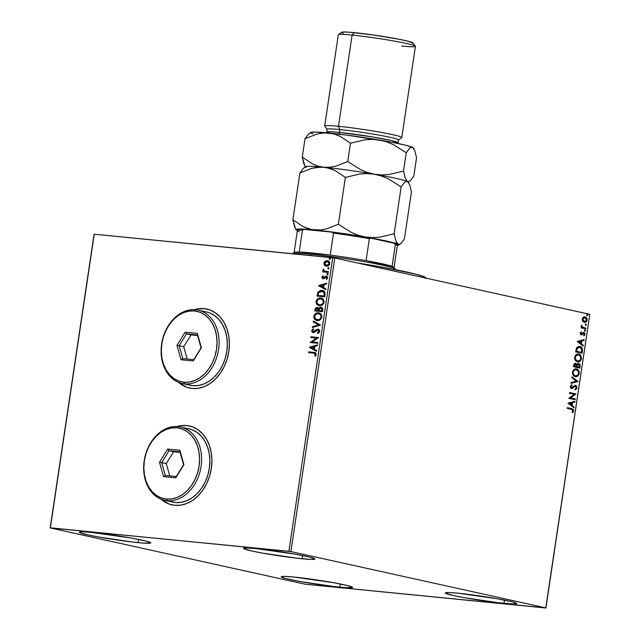 <?xml version="1.0" encoding="UTF-8"?>
<svg xmlns="http://www.w3.org/2000/svg" width="640" height="640" viewBox="0 0 640 640"><rect width="100%" height="100%" fill="white"/><g stroke="black" fill="none" stroke-linecap="round" stroke-linejoin="round"><path stroke-width="0.96" d="M186.856 425.568A40.424 30.688 -77.5 0 0 177.304 426.528L180.76 425.744L186.856 425.568A40.424 30.688 -77.5 0 1 189.568 425.992M161.232 499.288A40.424 30.688 -77.5 0 0 172.136 504.936L171.952 504.896M174.744 505.336A40.424 30.688 102.5 0 1 171.992 504.904A40.424 30.688 102.5 0 1 160.984 499.184L168.88 503.984L174.744 505.336L180.832 505.16L186.92 503.456L192.768 500.288L198.152 495.784L202.864 490.112L206.728 483.488L209.592 476.176L211.344 468.448L211.92 460.6L211.288 452.944L209.488 445.768L206.584 439.344L202.688 433.928L197.936 429.712L192.536 426.88L186.672 425.528L180.576 425.704L177.032 426.512A40.424 30.688 102.5 0 1 186.672 425.528A40.424 30.688 102.5 0 1 189.424 425.96A40.424 30.688 102.5 0 1 211.04 470.256A40.424 30.688 102.5 0 1 174.744 505.336M204.32 308.696A40.424 30.688 -77.5 0 0 194.768 309.656L198.232 308.872L204.32 308.696A40.424 30.688 -77.5 0 1 207.04 309.12M178.704 382.416A40.424 30.688 -77.5 0 0 189.6 388.064L189.416 388.024M192.208 388.472A40.424 30.688 102.5 0 1 189.456 388.032A40.424 30.688 102.5 0 1 178.448 382.312L186.344 387.112L192.208 388.472L198.296 388.288L204.384 386.584L210.232 383.416L215.616 378.912L220.328 373.24L224.192 366.616L227.056 359.304L228.808 351.576L229.384 343.728L228.76 336.072L226.96 328.896L224.056 322.472L220.152 317.056L215.408 312.848L210 310.008L204.136 308.656L198.048 308.832L194.496 309.64A40.424 30.688 102.5 0 1 204.136 308.656A40.424 30.688 102.5 0 1 206.888 309.088A40.424 30.688 102.5 0 1 228.504 353.384A40.424 30.688 102.5 0 1 192.208 388.472M503.96 603.328A36.088 2.128 8.5 0 1 465.792 597.944A36.088 2.128 8.5 0 1 445.336 592.928A36.088 2.128 8.5 0 1 458.096 593.2L497.52 598.808L512.328 601.888L516.584 603.744L512.688 603.976L498.184 602.704L464.536 597.712L453.672 595.576L445.544 593.216L445.472 592.776L449.376 592.552L458.096 593.2A36.088 2.128 8.5 0 1 496.264 598.584A36.088 2.128 8.5 0 1 516.72 603.6A36.088 2.128 8.5 0 1 503.96 603.328L504.44 600.128L503.96 603.328M138.024 542.616A36.088 2.128 8.5 0 1 99.856 537.232A36.088 2.128 8.5 0 1 79.4 532.216A36.088 2.128 8.5 0 1 92.16 532.488L131.584 538.096L146.392 541.176L150.648 543.032L142.92 543.048L132.248 541.992L98.6 537.008L87.736 534.864L79.608 532.504L79.536 532.072L80.824 531.848L83.44 531.84L92.16 532.488A36.088 2.128 8.5 0 1 130.328 537.872A36.088 2.128 8.5 0 1 150.784 542.888A36.088 2.128 8.5 0 1 138.024 542.616L138.504 539.416L138.024 542.616M302.144 558.76A36.088 2.128 8.5 0 1 263.976 553.376A36.088 2.128 8.5 0 1 243.512 548.36A36.088 2.128 8.5 0 1 256.272 548.632L295.704 554.24L310.512 557.32L314.768 559.176L310.864 559.408L296.368 558.136L262.712 553.144L251.856 551.008L243.728 548.648L243.648 548.208L247.552 547.984L256.272 548.632A36.088 2.128 8.5 0 1 294.44 554.016A36.088 2.128 8.5 0 1 314.904 559.032A36.088 2.128 8.5 0 1 302.144 558.76L302.624 555.56L302.144 558.76M339.848 587.184A36.088 2.128 8.5 0 1 301.68 581.8A36.088 2.128 8.5 0 1 281.216 576.784A36.088 2.128 8.5 0 1 293.976 577.056L333.408 582.664L348.216 585.744L352.472 587.6L344.744 587.616L334.072 586.56L300.416 581.576L285.608 578.496L281.424 577.072L281.352 576.64L285.256 576.408L293.976 577.056A36.088 2.128 8.5 0 1 332.144 582.44A36.088 2.128 8.5 0 1 352.608 587.456A36.088 2.128 8.5 0 1 339.848 587.184L340.328 583.984L339.848 587.184M94.072 234.304L50.192 527.912L305.224 584.224L545.928 607.904L290.896 551.584L334.776 257.984L589.808 314.304L545.928 607.904L290.896 551.584L50.368 527.816L94.248 234.208L332.768 257.672L288.888 551.28L50.192 527.912L305.224 584.224L545.752 608L589.808 314.304L334.776 257.984L94.248 234.208L50.192 527.912L94.072 234.304M584.608 316.776L583.344 317.208L582.256 319.104L582.728 321.352L584.704 322.512L585.976 322.128L586.968 320.808L587.08 318.896L586.288 317.48L584.896 316.792L583.552 317.072L582.648 317.968L582.216 319.736L582.728 321.352L584.552 322.504L587.12 320.176L584.824 316.784M585.736 328.864L585.848 328.096L582.376 327.072L581.52 325.152L581.848 327.208L581.16 327.056L581.04 327.824L585.736 328.864L585.848 328.096L582.68 327.272L581.52 325.152L581.848 327.208L581.16 327.056L581.04 327.824L585.736 328.864M580.168 333.128L581.072 334.832L582.048 334.704L583.68 333.176L584.4 333.88L583.76 335.24L584.128 335.776L584.88 334.8L584.88 333.28L584.12 332.488L583.12 332.504L581.272 334.088L580.736 333.376L581.392 332.328L581.056 331.792L580.168 333.128L581.176 334.856L583.8 333.192L584.408 334.296L583.76 335.24L584.128 335.776L585 334.336L583.888 332.416L581.272 334.088L580.744 333.2L581.392 332.328L581.056 331.792L580.168 333.128M579.872 346.464L576.472 348.04L575.664 351.872L582.08 353.288L582.272 348.424L580.968 346.896L578.968 346.368L576.624 347.76L575.664 351.872L582.08 353.288L582.432 350.976L581.992 350.928L581.656 353.192L581.992 350.928L582.432 350.976C582.592 348.256 581.744 346.752 579.872 346.464L578.968 346.344M578.696 363.376L576.816 364.592L575.152 363.312L576.816 364.592L575.216 363.312L573.656 365.296L573.44 366.712L579.864 368.128L580.08 364.728L578.696 363.376L577.648 363.536L576.816 364.592L575.968 363.488L574.64 363.456L573.88 364.36L573.44 366.712L579.864 368.128L580.16 366.136L578.496 363.344M577.856 381.56L571.936 376.816L571.808 377.648L576.32 381.152L571.08 382.504L570.96 383.336L577.88 381.432L571.936 376.816L571.808 377.648L576.32 381.152L571.08 382.504L570.96 383.336L577.856 381.56M575.256 398.952L570.48 397.896L576 393.968L569.584 392.544L569.464 393.312L574.256 394.376L568.72 398.304L575.144 399.72L575.256 398.952L574.712 399.624L575.256 398.952L570.48 397.896L576 393.968L569.584 392.544L569.464 393.312L574.256 394.376L568.72 398.304L575.144 399.72L575.256 398.952M571.488 409.352L572.864 410.064L572.184 412.144L572.616 412.64L573.616 411.064L573.24 409.28L567.328 407.64L567.216 408.408L571.488 409.352L572.984 410.784L572.184 412.144L572.616 412.64L573.64 410.92L571.664 408.6L567.328 407.64L567.216 408.408L571.488 409.352M567.992 403.168L573.936 407.776L574.064 406.944L572.16 405.464L572.576 402.664L574.792 402.088L574.912 401.256L567.992 403.168L573.936 407.776L574.064 406.944L572.16 405.464L572.576 402.664L574.792 402.088L574.912 401.256L567.992 403.168M575.336 386.176L574.424 386.264L575.528 386.2L576.408 387.832L575.104 389.16L575.336 389.856L577.08 387.92L576.24 385.696L574.736 385.528L571.88 387.744L570.976 386.76L572.016 385.376L571.712 384.696L570.336 386.376L570.632 387.848L571.824 388.528L574.864 386.312L575.952 386.408L576.408 387.832L575.104 389.16L575.336 389.856L576.984 388.328L576.64 387.88L574.904 389.808M575.784 368.872L576.424 368.952C574.576 368.496 573.256 369.544 572.472 372.096C572.52 374.776 573.464 376.288 575.304 376.632L577.64 376.192L579.232 373.528L578.496 370.352L576.128 368.904L573.52 369.84L572.424 372.544L573.224 375.256L575.712 376.696M578 354.032L578.64 354.12C576.792 353.656 575.48 354.704 574.688 357.256C574.736 359.936 575.68 361.448 577.528 361.8L580.288 361.008L581.472 358.464L580.712 355.52L578.344 354.064L575.736 355L574.64 357.712L575.448 360.416L577.928 361.864M577.208 341.512L583.152 346.128L583.28 345.296L581.376 343.816L581.792 341.008L584 340.44L584.128 339.608L577.208 341.512L583.152 346.128L583.28 345.296L581.376 343.816L581.792 341.008L584 340.44L584.128 339.608L577.208 341.512M584.92 331.192L585.56 330.52L584.728 329.992L584.736 331.112L585.552 330.672L585.112 329.912L584.48 330.432L584.92 331.192L585.552 330.672M585.8 325.304L586.44 324.64L585.608 324.104L585.616 325.232L586.432 324.784L585.992 324.024L585.36 324.552L585.8 325.304L586.432 324.784M587.232 315.712L587.856 314.904L587.048 314.512L587.048 315.64L587.864 315.192L587.424 314.432L586.792 314.952L587.232 315.712L587.864 315.192M326.808 266.344L324.568 265.328L326.44 266.264L328.44 265.768L329.584 264.368L329.656 262.472L327.776 260.728L324.96 261.352L324.008 262.856L324.024 264.376L324.928 265.408L324.312 263.24L324.568 265.328L326.44 266.264L329.744 263.736C329.688 261.808 328.872 260.776 327.28 260.64L325.176 261.184L324.312 263.24L325.176 261.184L327.832 260.744M328.344 272.424L328.456 271.656L324.312 271L323.784 269.616L323.064 269.456L323.688 271.184L322.864 271.104L322.744 271.872L328.344 272.424L328.456 271.656L324.672 271.16L323.24 269.192L323.688 271.184L322.864 271.104L322.744 271.872L328.344 272.424M323.376 278.056L322.544 277.2L323.28 276.272L322.872 275.776L321.832 277.352L322.848 278.744L324 278.624L326.168 276.88L326.904 277.504L326.176 278.904L326.632 279.392L327.648 277.52L327.048 276.408L326.024 276.104L322.936 277.944L322.872 275.776L321.856 277.184L323.24 275.856M325.04 294.536L325.056 292.792L324.336 291.44L322.872 290.544L320.8 290.352L318.064 291.952L317.032 296.096L324.688 296.856L325.04 294.536C325.16 291.848 324.104 290.448 321.88 290.344L317.888 292.24L317.032 296.096L324.688 296.856L325.04 294.536M322.472 311.688L322.752 308.68L321.712 307.344L319.72 307.392L318.76 308.512L316.84 307.416L315.36 308.368L314.816 310.936L322.472 311.688L322.776 309.696L320.952 307.128L318.76 308.512L317.264 307.416L315.024 309.528L314.816 310.936L322.472 311.688M320.464 325.12L313.304 321.04L313.184 321.88L318.624 324.872L312.456 326.728L312.328 327.568L320.488 324.992L313.304 321.04L313.184 321.88L318.624 324.872L312.456 326.728L312.328 327.568L320.464 325.12M317.864 342.52L312.168 341.952L318.616 337.528L310.952 336.776L310.84 337.544L316.552 338.104L310.096 342.528L317.752 343.28L317.864 342.52L312.168 341.952L318.616 337.528L310.952 336.776L310.84 337.544L316.552 338.104L310.096 342.528L317.752 343.28L317.864 342.52M313.68 353.136L315.48 354.016L314.584 355.816L315.112 356.264L316.28 354.464L315.536 352.744L308.696 351.864L308.584 352.632L314.576 353.264L315.496 354.392L314.584 355.816L315.112 356.264L316.28 354.464L314.92 352.528L308.696 351.864L308.584 352.632L313.68 353.136M309.368 347.392L316.552 351.344L316.672 350.504L314.368 349.24L314.792 346.44L317.4 345.656L317.52 344.816L309.384 347.264L316.552 351.344L316.672 350.504L314.368 349.24L314.792 346.44L317.4 345.656L317.52 344.816L309.368 347.392M317.832 329.92L319.288 331.528L318.68 332.472L317.784 332.968L318.92 331.448L317.416 332.88L317.984 333.432L317.416 332.88L317.712 333.544L319.744 331.232L319.256 329.824L318.144 329.184L316.528 329.52L313.28 331.808L312.456 330.712L313.64 329.472L313.256 328.824L312.76 329.112L311.656 331.032L312.888 332.528L314.416 332.304L317.64 329.92L318.944 331.184L317.416 332.88L317.712 333.544L319.216 332.584L319.72 331.464L317.96 329.16L313.128 331.784L312.456 330.712L313.64 329.472L313.256 328.824L311.672 330.624L313.192 332.584L318.128 329.984M317.304 320.528L320.056 319.856L321.832 317.296L321.376 314.616L319.096 312.968L315.624 313.512L313.896 315.888L314.544 319.096L317.304 320.528C319.48 320.776 321 319.624 321.872 317.072C321.76 314.424 320.608 313.016 318.416 312.848C316.208 312.584 314.672 313.744 313.808 316.336C313.944 318.968 315.112 320.368 317.304 320.528L317.144 320.528M319.52 305.688L322.272 305.016L324.048 302.456L323.592 299.776L320.976 298.056L317.84 298.672L316.064 301.272L316.768 304.256L319.52 305.688C321.696 305.936 323.216 304.784 324.088 302.232C323.976 299.584 322.824 298.176 320.632 298.008C318.424 297.744 316.896 298.904 316.024 301.504C316.16 304.136 317.328 305.528 319.52 305.688L319.36 305.688M318.584 285.736L325.76 289.688L325.888 288.856L323.584 287.584L324.008 284.784L326.616 284L326.736 283.168L318.6 285.608L325.76 289.688L325.888 288.856L323.584 287.584L324.008 284.784L326.616 284L326.736 283.168L318.584 285.736M327.44 274.8L328.176 274.224L327.632 273.52L327 273.824L327.04 274.6L328.176 274.224L327.632 273.52L326.896 274.096L327.344 274.784M328.32 268.912L329.056 268.336L328.616 267.656L327.816 268.072L328.208 268.896L329.056 268.336L328.512 267.64L327.776 268.216L328.224 268.896M329.752 259.32L330.488 258.744L329.944 258.04L329.312 258.352L329.352 259.12L330.488 258.744L329.944 258.04L329.208 258.624L329.656 259.304M178.656 382.376L186.528 387.152M161.192 499.248L169.064 504.024M315.376 352.632L309.064 351.952L308.96 352.672L308.696 351.864L315.08 352.568M315.072 353.376L315.872 354.28L315.248 356.144L314.584 355.816L315.864 354.48L314.744 353.304M316.568 351.232L309.736 347.472L316.568 351.232M314 348.912L313.952 346.688L314 348.912M311.224 347.512L313.952 346.688L313.632 348.832L311.224 347.512L313.952 346.688L313.632 348.832L311.224 347.512M310.464 342.568L316.92 338.184L310.464 342.568M311.216 337.576L310.952 336.776L318.608 337.576L311.32 336.856L311.216 337.576M312.536 342.04L317.864 342.56L312.536 342.04M318.432 330.048L319.288 331.528L318.2 330.008M313.56 332.664L311.672 330.624L313.624 328.904L312.04 330.704L312.24 331.832L313.256 332.608M313.28 331.808L318.4 329.248M318.504 329.264L316.888 329.6L314.576 331.616L313.472 331.864M317.6 329.304L316.888 329.6M312.728 327.448L312.456 326.728L318.992 324.952L313.184 321.88L313.656 321.232L313.544 321.96L318.992 324.952L312.824 326.808L312.728 327.448M317.672 320.608C315.472 320.448 314.312 319.056 314.176 316.416L314.176 316.416C315.04 313.824 316.576 312.664 318.776 312.928L319.152 312.984M318.968 312.936L318.416 312.848M319.464 313.048L316.672 313.232L314.4 315.536L314.52 318.576L316.992 320.488M318.936 313.736L321.056 315.112L321.376 317.456L319.984 319.312L317.232 319.744M320.232 314.248L320.68 314.624M318.296 313.616L320.312 314.544L321.448 317.096L319.616 319.232L317.784 319.84L315.392 318.832L314.576 316.56L315.768 314.368L318.296 313.616C320.072 313.744 321 314.872 321.08 317.016C320.376 319.056 319.152 319.968 317.416 319.76C315.648 319.632 314.712 318.504 314.6 316.384C315.32 314.328 316.552 313.408 318.296 313.616L318.952 313.736M317.136 319.72L317.784 319.84C319.52 320.048 320.736 319.136 321.448 317.096C321.368 314.952 320.44 313.824 318.664 313.696M317.864 307.528L315.856 308.248L315.192 310.976L315.024 309.528L317.696 307.504M321.512 307.24L320.08 307.472L319.12 308.592L321.416 307.224M320.976 307.968L322.304 310.048L322.168 310.928L318.952 310.568L319.288 308.968L321.2 307.976M321.344 308L322.32 308.92L322.168 310.928L319.32 310.648L319.408 308.704L320.832 307.896L321.936 309.968L321.8 310.848L318.952 310.568L321.8 310.848L321.952 308.84L320.832 307.896M317.672 308.288L318.608 309.12L318.536 310.568L316.08 310.328L315.832 309.448L317.168 308.184L317.712 308.296L318.536 310.568L315.712 310.248L316.112 308.64L317.168 308.184L318.168 310.488L315.712 310.248L318.168 310.488L318.112 308.744L317.168 308.184M319.888 305.768C317.696 305.608 316.528 304.216 316.392 301.584L316.392 301.584C317.256 298.984 318.792 297.824 321 298.088L321.368 298.144M321.184 298.096L320.632 298.008M321.68 298.208L318.888 298.392L316.624 300.696L316.736 303.736L319.208 305.648M321.16 298.896L323.272 300.272L323.592 302.616L322.2 304.48L319.448 304.904M322.456 299.416L322.896 299.792M320.512 298.776L322.536 299.712L323.664 302.264L321.84 304.4L320 305L317.616 303.992L316.792 301.728L317.984 299.528L320.512 298.776C322.288 298.904 323.216 300.04 323.296 302.184C322.592 304.216 321.368 305.128 319.632 304.92C317.864 304.792 316.928 303.672 316.816 301.544C317.536 299.488 318.768 298.568 320.512 298.776L321.168 298.904M319.352 304.88L320 305C321.736 305.208 322.96 304.296 323.664 302.264C323.584 300.12 322.656 298.984 320.88 298.856M322.576 290.472L320.408 290.584L318.624 291.76L317.408 296.136L317.888 292.24L321.88 290.344L322.664 290.488M322.848 290.52L321.88 290.344M323.032 291.392L324.576 292.984L324.384 296.088L317.936 295.408L318.552 292.72L322.44 291.24M321.76 291.112L324.064 292.512L324.384 296.088L324.256 293.112L324.024 296.008L317.936 295.408L318.552 292.72L320.008 291.344L321.76 291.112L324.624 293.192L322.128 291.192M325.776 289.576L318.944 285.824L325.776 289.576M323.216 287.264L323.168 285.04L323.216 287.264M320.44 285.856L323.168 285.04L322.848 287.184L320.44 285.856L323.168 285.04L322.848 287.184L320.44 285.856M323.192 278.016L324.096 277.96L323.192 278.016L324.096 277.96L324.416 277.168L323.728 277.88L324.192 277.896L325.344 276.28L324.784 277.256L326.616 276.192L325.344 276.28L326.648 276.192M323.472 278.864L321.856 277.184L323.104 278.784L326.168 276.88L327.296 277.984L326.176 278.904L326.808 279.272L326.176 278.904L326.632 279.392L327.624 277.888L326.248 276.112L326.76 276.208M326.688 276.992L327.296 277.984L326.528 276.96L325.968 277.088M323.072 275.984L322.2 277.6L323.216 278.824M327.808 274.88L326.896 274.096L328 273.6M327.888 273.6L327.28 274.104L327.592 274.824M323.512 269.4L323.352 270.304L324.048 271.264L323.224 271.184L323.12 271.912L322.864 271.104L324.048 271.264L322.96 269.76L323.608 269.28M325.152 271.28L324.672 271.16M328.688 269L327.776 268.216L328.88 267.72M328.768 267.72L328.176 268.152L328.472 268.936M326.04 266.2L326.44 266.264M327.896 260.752L325.544 261.264L324.376 262.936L324.616 264.976L326.288 266.256M326.432 265.48L329.424 263.744L326.56 265.496L324.632 263.232L327.168 261.408L329.424 263.744L327.904 261.552L329.152 262.424L329.368 263.992L328.424 265.24L326.736 265.552M327.168 261.408L328.664 262.168L329.056 263.664L328.056 265.16L326.368 265.472L324.896 264.504L324.688 262.992L326.024 261.56L327.656 261.504M330.12 259.4L329.208 258.624L330.312 258.128M330.2 258.12L329.592 258.632L329.904 259.344M572.344 412.44L573.232 410.6L572.616 409.064L567.32 407.696L571.664 408.6L573.64 410.92L572.176 412.6M574.456 401.376L574.792 402.088L572.144 402.616L572.576 402.664L572.144 402.616L571.72 405.424L574.064 406.944L573.544 407.472L573.624 406.904L571.72 405.424L572.144 402.616L574.352 402.048L574.456 401.376M569.12 403.4L571.552 404.992L569.12 403.4L571.872 402.848L569.12 403.4L571.872 402.848L571.552 404.992L569.12 403.4M569.576 392.6L576 393.968L570.04 397.856L574.824 398.912L570.04 397.856L575.568 393.92L569.576 392.6M574.864 386.312L573.648 387.352L575.528 386.2M575.176 389.704L576.192 388.968L576.672 387.4L576.288 386.176L575.216 385.392L577.08 387.92L575.656 385.432L571.216 387.68L570.536 386.72L571.656 387.72L570.552 386.496L572.016 385.376L571.376 384.88L572.016 385.376L571.712 384.696L570.336 386.376L571.568 388.496L573.648 387.352L572.6 388.312L571.128 388.448M571.216 387.68L571.656 387.72M571.384 388.48L574.264 386.36M571.896 377.08L577.88 381.432L571.896 377.08M576.424 368.952L575.984 368.912C577.824 369.264 578.76 370.792 578.792 373.48L579.232 373.528C579.2 370.832 578.264 369.312 576.424 368.952L576 368.888M575.304 376.632C577.128 377.072 578.44 376.04 579.232 373.528L578.792 373.48C578 375.992 576.688 377.032 574.872 376.592M575.448 376.664L577.736 375.704L578.84 373.032L578.056 370.312L575.688 368.856M575.872 369.68C574.408 369.312 573.344 370.144 572.696 372.16L573.136 372.208C573.784 370.184 574.84 369.36 576.304 369.72C577.792 370 578.552 371.224 578.568 373.408C577.92 375.408 576.872 376.224 575.416 375.864L573.488 374.936L572.664 372.888L573.36 370.608L575.4 369.616M575.744 369.656L577.984 370.84L578.608 373.04L577.72 375.168L575.416 375.864C573.936 375.592 573.176 374.368 573.136 372.208L572.696 372.16C572.736 374.328 573.504 375.544 574.984 375.824L575.528 375.888M575.312 375.88L573.56 374.472L573.16 372.024L574.424 370.056L576.304 369.72M574.984 375.824L575.416 375.864M578.256 363.336L580.16 366.136L579.728 366.088L579.432 368.032L579.736 365.064L578.256 363.336M576.552 366.256L577.216 364.392L578.576 364.144L579.32 367.216L576.496 366.648L576.936 366.688L576.552 366.256L576.992 366.304L577.248 365.096L576.552 366.256M575.224 364.096L573.896 365.248L574.304 364.256L575.488 364.12L576.272 366.544L573.776 366.048L573.896 365.248L574.216 366.088L573.896 365.248L575.488 364.12L576.272 364.768L576.272 366.544L573.776 366.048L576.272 366.544L574.216 366.088L574.608 364.464L575.488 364.12M578.328 364.12L576.816 365.056L578.576 364.144L579.096 364.432L579.32 367.216L576.496 366.648L578.88 367.176L576.936 366.688L577.496 364.624L578.576 364.144M578.64 354.12L578.2 354.072C580.04 354.432 580.976 355.952 581.008 358.648L581.448 358.688C581.416 355.992 580.48 354.472 578.64 354.12L578.216 354.048M577.528 361.8C579.344 362.24 580.656 361.2 581.448 358.688L581.008 358.648C580.216 361.16 578.912 362.192 577.088 361.752M577.672 361.832L579.96 360.864L581.056 358.192L580.272 355.472L577.912 354.024M577.664 361.048L575.888 360.296L574.88 358.056L575.576 355.776L577.616 354.776M578.088 354.84C576.624 354.48 575.568 355.304 574.912 357.328L575.352 357.368C576 355.352 577.064 354.52 578.528 354.88C580.016 355.16 580.768 356.392 580.784 358.568C580.144 360.568 579.088 361.392 577.64 361.032L577.752 361.048M577.96 354.816L580.2 356L580.824 358.2L579.936 360.336L577.64 361.032C576.16 360.752 575.392 359.528 575.352 357.368L574.912 357.328C574.96 359.488 575.72 360.704 577.2 360.984L575.616 359.32L575.384 357.192L576.64 355.224L578.528 354.88M579.432 346.416C581.304 346.712 582.16 348.216 581.992 350.928L581.672 348.04L579.432 346.416M579.136 347.152L576.584 348.536L577.024 348.576L576.584 348.536L576.072 350.704L576.512 350.744L576 351.208L576.432 351.248L577.024 348.576L579.752 347.224L581.808 349.464L581.536 352.376L576 351.208L581.104 352.336L576 351.208L576.832 348.08L579.168 347.152M578.96 347.128L580.416 347.456L581.528 348.544L581.536 352.376L576.432 351.248L577.272 348.128L578.28 347.312L579.752 347.224M583.664 339.72L584 340.44L581.352 340.968L581.792 341.008L581.352 340.968L580.936 343.768L583.28 345.296L582.752 345.816L582.84 345.248L580.936 343.768L581.352 340.968L583.568 340.4L583.664 339.72M578.328 341.752L580.76 343.336L578.328 341.752L581.088 341.192L578.328 341.752L581.088 341.192L580.76 343.336L578.328 341.752M580.944 334.056L580.304 333.328L580.784 332.016L581.392 332.328L580.312 333.16L581.288 333.952M581.72 333.992L581.272 334.088M583.888 332.416L583.12 332.504M583.84 335.624L584.592 333.92L583.448 332.376L585 334.336L583.688 335.728M583.32 333.272L581.936 334.768L580.736 334.816M581.176 334.856L581.936 334.768M580.928 334.84L582.888 333.232M585.112 329.912L584.48 330.432M584.672 329.872L585.112 330.624L584.48 331.144M584.672 331.152L585.12 330.552L584.76 329.896M581.152 327.112L581.848 327.208L581.152 327.112M581.36 325.416L581.968 325.632L581.392 325.912L582.24 327.224L585.848 328.096L585.304 328.768L585.408 328.048L582.088 327.136L581.36 325.416M583.432 327.608L583.032 327.504M585.992 324.024L585.36 324.552M585.552 323.984L585.992 324.744L585.36 325.264M585.552 325.264L586 324.672L585.64 324.016M585.12 316.832L587.12 320.176L584.336 322.472M584.264 322.472L585.856 321.84L586.712 319.808L586.176 317.824L584.464 316.752M584.2 321.688L582.4 319.192L583.96 321.648L584.64 321.728L582.832 319.232L583.736 317.824L585.008 317.6L584.336 317.52L582.4 319.192L585.008 317.6L586.536 320.056L584.4 321.696L582.824 320.904L582.52 318.72L584.416 317.528M585.008 317.6L586.136 318.344L586.496 320.296L585.664 321.48L583.96 321.648M587.424 314.432L586.792 314.952M586.984 314.392L587.424 315.152L586.792 315.672M586.984 315.672L587.432 315.072L587.08 314.424M571.872 402.848L571.552 404.992L569.552 403.448L571.872 402.848M581.088 341.192L580.76 343.336L578.768 341.792L581.088 341.192M288.888 551.28L332.768 257.672L334.776 257.984L290.896 551.584L288.888 551.28M426.184 278.168L425.928 277.816A83.728 4.936 -171.5 0 0 381.552 267.032L381.976 268.408L381.552 267.032L415.872 274.176L424.28 276.8L425.552 277.472L425.704 278.48M356.848 262.856L381.552 267.032A83.728 4.936 -171.5 0 0 356.848 262.856M395.192 268.968L393.976 267.328A50.528 2.984 -171.5 0 0 392.088 266.368A50.528 2.984 -171.5 0 0 366.072 260.624A50.528 2.984 -171.5 0 0 330.224 255.096A50.528 2.984 -171.5 0 0 311.96 252.96L310.832 254.184A51.968 3.064 8.5 0 1 364.408 261.696A51.968 3.064 8.5 0 1 395.192 268.968A51.968 3.064 8.5 0 1 394.688 269.504M395.192 269.6L395.256 269.16A51.968 3.064 -171.5 0 0 365.792 261.936A51.968 3.064 -171.5 0 0 310.832 254.184L310.632 255.496L310.832 254.184A51.968 3.064 -171.5 0 0 292.488 253.712M299.336 231.784A50.528 2.984 8.5 0 1 297.496 230.472A50.528 2.984 8.5 0 1 302.48 230.096L299.2 252.04L302.48 230.096A50.528 2.984 -171.5 0 0 297.376 230.632L294.096 252.584A50.528 2.984 8.5 0 1 299.2 252.04A50.528 2.984 -171.5 0 0 294.208 252.424L292.576 253.632A51.968 3.064 8.5 0 1 310.832 254.184L311.96 252.96A50.528 2.984 -171.5 0 0 299.2 252.04L330.224 255.096A50.528 2.984 8.5 0 1 366.072 260.624L392.088 266.368A50.528 2.984 8.5 0 1 394.04 267.52L397.32 245.568A50.528 2.984 -171.5 0 0 395.368 244.416L392.088 266.368L395.368 244.416A50.528 2.984 8.5 0 1 397.264 245.384L396.536 244.4A49.664 2.928 -171.5 0 0 394.072 243.248L395.368 244.416L394.072 243.248L396.256 244.16L396.408 244.792M298.368 229.976L304.312 229.408L302.48 230.096L304.312 229.408L331.936 232.12L333.504 233.144L330.224 255.096L333.504 233.144A50.528 2.984 8.5 0 1 369.352 238.672L370.912 238.136L394.072 243.248L370.912 238.136A49.664 2.928 -171.5 0 0 331.936 232.12L366.376 237.328L370.912 238.136L369.352 238.672A50.528 2.984 -171.5 0 0 333.504 233.144L331.936 232.12L304.312 229.408A49.664 2.928 -171.5 0 0 298.472 229.744L297.496 230.472M366.072 260.624L369.352 238.672L366.072 260.624M415.376 46.176L412.952 42.912A36.088 2.128 -171.5 0 0 391.576 37.864A36.088 2.128 -171.5 0 0 354.368 32.648L352.104 35.088L338.472 126.304L339.88 129.56A36.088 2.128 8.5 0 1 378.992 135.12A36.088 2.128 8.5 0 1 398.424 140.08L401.704 137.664A38.976 2.296 -171.5 0 0 380.72 132.304A38.976 2.296 -171.5 0 0 338.472 126.304A38.976 2.296 8.5 0 1 379.696 132.128A38.976 2.296 8.5 0 1 401.792 137.536L415.424 46.32A38.976 2.296 -171.5 0 0 393.328 40.904A38.976 2.296 -171.5 0 0 352.104 35.088A38.976 2.296 8.5 0 1 392.288 40.728A38.976 2.296 8.5 0 1 415.376 46.176A38.976 2.296 8.5 0 1 401.64 46.032M326.512 132.808L326.696 132.144A36.088 2.128 8.5 0 1 339.456 132.416A2.888 1.872 -84.4 0 1 338.784 134.112A2.888 1.872 95.6 0 0 339.456 132.416A36.088 2.128 8.5 0 1 377.624 137.8A36.088 2.128 8.5 0 1 398.08 142.808L398.512 139.96A36.088 2.128 -171.5 0 0 378.048 134.952A36.088 2.128 -171.5 0 0 339.88 129.56L339.456 132.416L339.88 129.56A36.088 2.128 -171.5 0 0 327.12 129.296L326.696 132.144L331.104 131.784L339.456 132.416L371.616 136.776L390.92 140.432L398.08 142.808L398.064 143.496M304.808 167.448L303.256 168.44L299.896 172.944L311.8 168.304L317.816 167.232L323.824 167.24L329.68 168.408L335.2 170.608L345.376 177.416L338.376 224.256L326.48 228.888L320.464 229.96L299.184 228.992L296.272 229.352L297.448 230.504A51.968 3.064 8.5 0 1 296.856 230.248L296.856 230.248A51.968 3.064 8.5 0 1 296.144 229.76A51.968 3.064 8.5 0 1 314.456 229.952A51.968 3.064 8.5 0 1 365.08 236.952L357.944 235.152L351.088 232.304L338.376 224.256L345.376 177.416L359.704 174.016L367.032 173.576L374.448 174.24L381.576 176.048L388.44 178.896L401.144 186.944L394.144 233.784L379.816 237.184L372.488 237.616L365.08 236.952A51.968 3.064 8.5 0 1 398.104 244.248L395.792 240.744L394.144 233.784L401.144 186.944L404.48 182.464L406.032 181.456L407.472 181.536L409.784 185.04L411.432 192L404.432 238.84L401.096 243.32L399.544 244.328L398.104 244.248A51.968 3.064 8.5 0 1 398.76 245.096A51.968 3.064 8.5 0 1 397.288 245.432L398.832 244.76L396.856 243.024L395.792 240.744L394.144 233.784L379.816 237.184L372.488 237.616L365.08 236.952L357.944 235.152L351.088 232.304L338.376 224.256L326.48 228.888L320.464 229.96L314.456 229.952L308.6 228.784L303.08 226.584L292.896 219.776L294.528 226.704L296.2 229.76M398.76 245.096L401.096 243.32L404.432 238.84L411.432 192L409.784 185.04L407.472 181.536A51.968 3.064 -171.5 0 0 374.448 174.24L381.576 176.048L388.44 178.896L401.144 186.944L404.48 182.464L406.032 181.456L407.472 181.536L405.16 178.032L403.52 171.072L389.192 174.472L381.864 174.912L374.448 174.24A51.968 3.064 -171.5 0 0 323.824 167.24A51.968 3.064 -171.5 0 0 305.568 166.688L303.256 168.44L299.896 172.944L292.896 219.776L299.896 172.944L311.8 168.304L320.824 167.096L326.8 167.68L335.2 170.608L345.376 177.416L359.704 174.016L367.032 173.576L374.448 174.24L367.32 172.44L360.464 169.592L347.752 161.544L335.848 166.176L329.832 167.248L323.824 167.24A51.968 3.064 8.5 0 1 374.448 174.24A51.968 3.064 8.5 0 1 407.472 181.536A51.968 3.064 8.5 0 1 408.248 182.136L408.248 182.136M408.72 182.76L408.184 182.024A51.968 3.064 -171.5 0 0 407.472 181.536L405.16 178.032L403.52 171.072L406.256 152.736L409.592 148.256L411.888 147.144L413.312 147.84M398.104 244.248L386.864 241.12L365.08 236.952L338.568 232.864L311.48 229.512L303.08 226.584L292.896 219.776L295.592 228.992M401.096 243.32L399.544 244.328M312.936 133.96L311.336 133.328L310.76 132.432L316.376 132.104L346.528 135.072L391.464 142.184L405.328 145.12L412.584 147.328L414.896 150.832L416.544 157.792L413.8 176.128L410.464 180.608L408.912 181.616L407.472 181.536M413.832 148.552L412.584 147.328A51.968 3.064 -171.5 0 0 379.56 140.04A51.968 3.064 -171.5 0 0 328.936 133.032A51.968 3.064 -171.5 0 0 310.68 132.48L308.368 134.232L305.008 138.736L316.912 134.096L322.936 133.032L328.936 133.032L334.792 134.2L340.32 136.408L350.488 143.208L364.824 139.808L372.144 139.368L379.56 140.04L386.688 141.84L393.552 144.688L406.256 152.736L409.592 148.256L411.144 147.256L412.584 147.328A51.968 3.064 -171.5 0 1 413.296 147.816L414.896 150.832L416.544 157.792L413.8 176.128L410.464 180.608L408.136 182.384M306.224 167.536A51.968 3.064 8.5 0 1 305.512 167.048A51.968 3.064 8.5 0 1 323.824 167.24L317.968 166.072L312.448 163.872L302.272 157.064L303.904 163.992L305.568 167.048M410.464 180.608L408.912 181.616M374.448 174.24L367.32 172.44L360.464 169.592L347.752 161.544L350.488 143.208L364.824 139.808L372.144 139.368L379.56 140.04L386.688 141.84L393.552 144.688L406.256 152.736L403.52 171.072L389.192 174.472L381.864 174.912L374.448 174.24M323.824 167.24L317.968 166.072L312.448 163.872L302.272 157.064L305.008 138.736L316.912 134.096L322.936 133.032L328.936 133.032L334.792 134.2L340.32 136.408L350.488 143.208L347.752 161.544L335.848 166.176L329.832 167.248L323.824 167.24M309.92 133.24L308.368 134.232L305.008 138.736L302.272 157.064L304.96 166.28M324.688 126.016A38.976 2.296 8.5 0 1 338.472 126.304L352.104 35.088A38.976 2.296 -171.5 0 0 338.32 34.8L324.688 126.016M343.248 33.288L341.816 32.656L341.744 32.224L343.032 32L349.472 32.216L373.424 34.992L399.656 39.36L408.6 41.336L412.856 43.192M338.408 34.672A38.976 2.296 8.5 0 1 352.104 35.088L354.368 32.648A36.088 2.128 -171.5 0 0 341.688 32.256L338.408 34.672M338.472 126.304A38.976 2.296 -171.5 0 0 324.736 126.16L327.168 129.424A36.088 2.128 8.5 0 1 339.88 129.56L338.472 126.304M182.008 383.432L190.264 385.248A37.536 28.496 -77.5 0 0 192.816 385.656L184.56 383.832A37.536 28.496 102.5 0 1 182.008 383.432A37.536 28.496 102.5 0 1 161.936 342.304A37.536 28.496 102.5 0 1 195.64 309.72L194.504 310.944A36.088 27.4 102.5 0 1 216.536 349.264A36.088 27.4 102.5 0 1 183.856 382.208L184.56 383.832A37.536 28.496 -77.5 0 0 218.544 349.576A37.536 28.496 -77.5 0 0 195.64 309.72A37.536 28.496 102.5 0 1 198.192 310.128A37.536 28.496 102.5 0 1 218.264 351.256A37.536 28.496 102.5 0 1 184.56 383.832L192.816 385.656A37.536 28.496 -77.5 0 0 226.52 353.08A37.536 28.496 -77.5 0 0 206.448 311.952L198.192 310.128M194.504 310.944L189.072 311.104L183.632 312.624L178.416 315.456L173.608 319.48L169.4 324.544L165.952 330.456L163.392 336.984L161.832 343.888L161.32 350.888L161.872 357.728L163.48 364.136L166.072 369.872L169.56 374.704L173.792 378.464L178.624 381L183.856 382.208L189.296 382.048L194.728 380.528L199.952 377.696L204.76 373.672L208.968 368.608L212.416 362.696L214.968 356.168L216.536 349.264L217.048 342.264L216.488 335.424L214.888 329.016L212.288 323.28L208.808 318.44L204.568 314.688L199.744 312.152L194.504 310.944L195.64 309.72A37.536 28.496 -77.5 0 0 161.656 343.976A37.536 28.496 -77.5 0 0 184.56 383.832L183.856 382.208A36.088 27.4 102.5 0 1 161.832 343.888A36.088 27.4 102.5 0 1 194.504 310.944M185.136 332.2L197.344 333.4L201.392 347.776L193.232 360.952L181.016 359.752L176.968 345.376L185.136 332.2L176.968 345.376L181.016 359.752L182.776 358.592L179.152 345.704L183.736 346.712L187.2 359.024L183.736 346.712L179.152 345.704L186.472 333.888L191.056 334.896L183.736 346.712L191.056 334.896L186.472 333.888L197.424 334.968L201.048 347.856L193.728 359.672L182.776 358.592L179.152 345.704L176.968 345.376L179.152 345.704L186.472 333.888L185.136 332.2L186.472 333.888L197.424 334.968L197.344 333.4L185.136 332.2M187.376 384.4L192.816 385.656L198.472 385.488L204.128 383.912L209.552 380.968L214.552 376.784L218.936 371.512L222.52 365.368L225.176 358.576L226.8 351.4L227.336 344.12L226.76 337.008L225.088 330.344L222.384 324.376L218.768 319.344L214.36 315.432L209.336 312.8L206.32 311.92M197.584 335.544L191.056 334.896L197.584 335.544M182.776 358.592L181.016 359.752L193.232 360.952L193.728 359.672L182.776 358.592M193.728 359.672L201.392 347.776L193.728 359.672M201.048 347.856L197.344 333.4L201.048 347.856M164.536 500.304L172.792 502.12A37.536 28.496 -77.5 0 0 175.352 502.528L167.096 500.704A37.536 28.496 102.5 0 1 164.536 500.304A37.536 28.496 102.5 0 1 144.464 459.176A37.536 28.496 102.5 0 1 178.168 426.592L177.04 427.816A36.088 27.4 102.5 0 1 199.072 466.136A36.088 27.4 102.5 0 1 166.392 499.08L167.096 500.704A37.536 28.496 -77.5 0 0 201.08 466.448A37.536 28.496 -77.5 0 0 178.168 426.592A37.536 28.496 102.5 0 1 180.728 427A37.536 28.496 102.5 0 1 200.8 468.128A37.536 28.496 102.5 0 1 167.096 500.704L175.352 502.528A37.536 28.496 -77.5 0 0 209.056 469.952A37.536 28.496 -77.5 0 0 188.984 428.824L180.728 427M177.04 427.816L171.6 427.976L166.168 429.496L160.944 432.328L156.144 436.352L151.928 441.416L148.48 447.328L145.928 453.856L144.36 460.76L143.848 467.76L144.408 474.6L146.016 481.008L148.608 486.736L152.088 491.576L156.328 495.336L161.16 497.872L166.392 499.08L171.832 498.92L177.264 497.4L182.488 494.568L187.288 490.544L191.504 485.48L194.952 479.568L197.504 473.04L199.072 466.136L199.584 459.136L199.024 452.296L197.416 445.888L194.824 440.152L191.344 435.312L187.104 431.56L182.272 429.024L177.04 427.816L178.168 426.592A37.536 28.496 -77.5 0 0 144.184 460.848A37.536 28.496 -77.5 0 0 167.096 500.704L166.392 499.08A36.088 27.4 102.5 0 1 144.36 460.76A36.088 27.4 102.5 0 1 177.04 427.816M167.672 449.072L179.88 450.272L183.928 464.648L175.76 477.824L163.552 476.624L159.504 462.248L167.672 449.072L159.504 462.248L163.552 476.624L165.312 475.464L161.688 462.576L166.272 463.584L169.736 475.896L166.272 463.584L161.688 462.576L169.008 450.76L173.592 451.768L166.272 463.584L173.592 451.768L169.008 450.76L179.952 451.832L183.584 464.728L176.264 476.544L165.312 475.464L161.688 462.576L159.504 462.248L161.688 462.576L169.008 450.76L167.672 449.072L169.008 450.76L179.952 451.832L179.88 450.272L167.672 449.072M169.912 501.272L175.352 502.528L181.008 502.36L186.656 500.776L192.088 497.84L197.088 493.656L201.464 488.384L205.048 482.24L207.712 475.448L209.336 468.272L209.872 460.984L209.288 453.88L207.616 447.208L204.92 441.248L201.296 436.216L196.896 432.304L191.872 429.672L188.848 428.792M180.12 452.416L173.592 451.768L180.12 452.416M165.312 475.464L163.552 476.624L175.76 477.824L176.264 476.544L165.312 475.464M176.264 476.544L183.928 464.648L176.264 476.544M183.584 464.728L179.88 450.272L183.584 464.728M575.416 386.184L574.976 386.136M581.344 334.096L580.904 334.048M583.712 333.176L583.272 333.136M296.144 229.76L295.808 229.304M305.512 167.048L305.176 166.592"/></g></svg>
